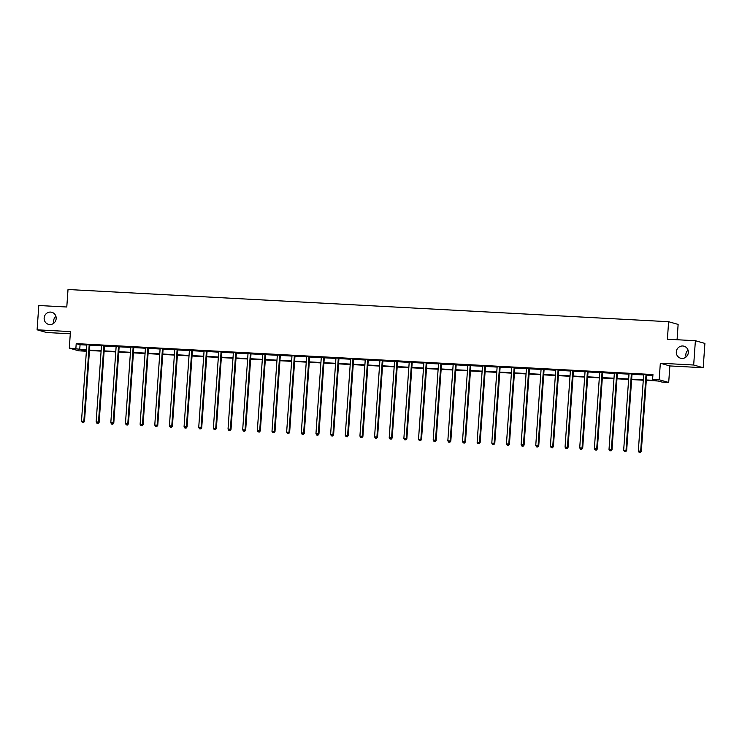 <?xml version="1.0" encoding="UTF-8"?>
<svg xmlns="http://www.w3.org/2000/svg" width="742" height="742" viewBox="0 0 742 742"><rect width="100%" height="100%" fill="white"/><g stroke="black" fill="none" stroke-linecap="round" stroke-linejoin="round"><path stroke-width="1.11" d="M53.953 323.076A6.251 6.01 105.8 0 1 55.891 316.25M56.169 318.633A6.251 6.01 105.8 0 1 48.453 324.328A6.251 6.01 105.8 0 1 44.149 317.993A6.251 6.01 105.8 0 1 51.866 312.299A6.251 6.01 105.8 0 1 56.169 318.633M686.109 356.976A6.251 6.01 105.8 0 1 688.047 350.15M688.335 352.533A6.251 6.01 105.8 0 1 680.609 358.219A6.251 6.01 105.8 0 1 676.305 351.893A6.251 6.01 105.8 0 1 684.022 346.199A6.251 6.01 105.8 0 1 688.335 352.533M85.451 350.298L85.386 351.179L78.81 350.827L69.294 348.128L86.48 349.936M677.066 339.734L678.132 324.412L668.616 321.713L68.014 289.51L66.789 307.002L38.797 305.509L37.1 329.81L46.616 332.518L70.295 333.779M668.616 321.713L667.392 339.215L695.384 340.717L704.9 343.416L703.203 367.717L693.677 365.018L660.334 363.228L659.174 379.756L668.7 382.464L662.124 382.111L658.265 381.017L646.282 380.368M660.334 363.228L669.859 365.936L703.203 367.717M669.859 365.936L668.7 382.464M695.384 340.717L693.677 365.018M646.31 379.96L656.466 380.507L652.608 379.403L652.941 374.543L76.203 343.62L80.062 344.715L86.823 345.076M89.838 345.243L101.478 345.865M104.492 346.022L116.123 346.653M119.147 346.811L130.778 347.432M133.801 347.599L145.432 348.221M148.456 348.378L160.087 349.009M163.11 349.167L174.741 349.788M177.765 349.955L189.395 350.576M192.419 350.743L204.05 351.365M207.064 351.522L218.695 352.153M221.719 352.311L233.35 352.932M236.373 353.099L248.004 353.721M251.028 353.878L262.659 354.509M265.682 354.667L277.313 355.288M280.337 355.455L291.968 356.077M294.991 356.243L306.622 356.865M309.646 357.023L321.277 357.653M324.291 357.811L335.922 358.432M338.946 358.599L350.576 359.221M353.6 359.378L365.231 360.009M368.255 360.167L379.885 360.788M382.909 360.955L394.54 361.577M397.564 361.744L409.194 362.365M412.218 362.523L423.849 363.153M426.863 363.311L438.503 363.932M441.518 364.099L453.149 364.721M456.172 364.878L467.803 365.509M470.827 365.667L482.458 366.288M485.481 366.455L497.112 367.077M500.136 367.244L511.767 367.865M514.79 368.023L526.421 368.653M529.445 368.811L541.076 369.433M544.09 369.599L555.721 370.221M558.745 370.379L570.375 371.009M573.399 371.167L585.03 371.788M588.054 371.955L599.684 372.577M602.708 372.744L614.339 373.365M617.363 373.523L628.993 374.153M632.017 374.311L643.648 374.933M646.672 375.1L652.886 375.433M646.792 374.793L643.555 374.469M632.138 374.005L628.901 373.69M617.483 373.226L614.246 372.901M602.829 372.438L599.592 372.113M588.183 371.649L584.937 371.325M573.529 370.861L570.292 370.546M558.874 370.082L555.637 369.757M544.22 369.293L541.029 369.126M529.565 368.505L526.375 368.338M514.911 367.726L511.674 367.401M500.256 366.938L497.019 366.613M485.611 366.149L482.365 365.825M470.957 365.361L467.766 365.194M456.302 364.582L453.065 364.257M441.648 363.793L438.411 363.469M426.993 363.005L423.756 362.69M412.339 362.226L409.102 361.901M397.684 361.437L394.447 361.113M383.03 360.649L379.793 360.324M368.384 359.861L365.138 359.545M353.73 359.082L350.493 358.757M339.075 358.293L335.838 357.969M324.421 357.505L321.184 357.19M309.766 356.726L306.529 356.401M295.112 355.937L291.875 355.613M280.457 355.149L277.267 354.982M265.803 354.361L262.612 354.194M251.158 353.582L247.911 353.257M236.503 352.793L233.266 352.469M221.849 352.005L218.612 351.689M207.194 351.216L203.957 350.901M192.54 350.437L189.303 350.113M177.885 349.649L174.648 349.324M163.231 348.861L159.994 348.545M148.585 348.081L145.339 347.757M133.931 347.293L130.694 346.968M119.276 346.505L116.04 346.189M104.622 345.716L101.385 345.401M89.968 344.937L86.731 344.613M69.294 348.128L70.444 331.6L37.1 329.81M76.203 343.62L75.87 348.48M652.608 379.403L659.174 379.756M86.452 350.354L81.527 350.085L85.386 351.179M643.277 380.21L631.627 379.589M628.622 379.422L616.973 378.8M613.968 378.643L602.318 378.012M599.313 377.854L587.664 377.224M584.668 377.066L573.01 376.444M570.014 376.277L558.355 375.656M555.359 375.498L543.71 374.868M540.705 374.71L529.055 374.089M526.05 373.922L514.401 373.3M511.396 373.143L499.746 372.512M496.741 372.354L485.092 371.723M482.087 371.566L470.437 370.944M467.441 370.777L455.783 370.156M452.787 369.998L441.138 369.368M438.132 369.21L426.483 368.588M423.478 368.422L411.829 367.8M408.823 367.642L397.174 367.012M394.169 366.854L382.52 366.223M379.514 366.066L367.865 365.444M364.869 365.277L353.211 364.656M350.215 364.498L338.556 363.868M335.56 363.71L323.911 363.088M320.906 362.921L309.256 362.3M306.251 362.133L294.602 361.512M291.597 361.354L279.947 360.723M276.942 360.566L265.293 359.944M262.288 359.777L250.638 359.156M247.642 358.998L235.984 358.367M232.988 358.21L221.329 357.588M218.334 357.421L206.684 356.8M203.679 356.633L192.03 356.012M189.025 355.854L177.375 355.223M174.37 355.066L162.721 354.444M159.715 354.277L148.066 353.656M145.061 353.498L133.412 352.867M130.416 352.71L118.757 352.088M115.761 351.921L104.112 351.3M101.107 351.133L89.457 350.512M89.485 350.103L101.135 350.725M104.14 350.883L115.789 351.513M118.785 351.671L130.444 352.292M133.439 352.459L145.098 353.081M148.094 353.238L159.743 353.869M162.748 354.027L174.398 354.657M177.403 354.815L189.052 355.437M192.057 355.603L203.707 356.225M206.712 356.383L218.361 357.013M221.366 357.171L233.016 357.792M236.012 357.959L247.67 358.581M250.666 358.738L262.325 359.369M265.321 359.527L276.97 360.158M279.975 360.315L291.625 360.937M294.63 361.104L306.279 361.725M309.284 361.883L320.934 362.513M323.939 362.671L335.588 363.292M338.593 363.459L350.243 364.081M353.238 364.239L364.897 364.869M367.893 365.027L379.552 365.658M382.547 365.815L394.197 366.437M397.202 366.604L408.851 367.225M411.856 367.383L423.506 368.013M426.511 368.171L438.16 368.793M441.165 368.959L452.815 369.581M455.811 369.739L467.469 370.369M470.465 370.527L482.124 371.158M485.12 371.315L496.769 371.937M499.774 372.104L511.423 372.725M514.429 372.883L526.078 373.514M529.083 373.671L540.732 374.293M543.738 374.46L555.387 375.081M558.392 375.248L570.042 375.869M573.037 376.027L584.696 376.658M587.692 376.815L599.351 377.437M602.346 377.604L613.996 378.225M617.001 378.383L628.65 379.014M631.655 379.171L643.305 379.793M80.062 344.715L79.728 349.575M646.152 374.608L646.087 374.747A0.974 0.937 -74.2 0 0 645.994 375.109L640.671 451.136L638.324 451.015L643.639 374.988A0.974 0.937 -74.2 0 0 643.602 374.617M646.857 374.645L646.727 374.933A0.974 0.937 -74.2 0 0 646.634 375.294L641.32 451.322L639.131 452.37L640.077 452.425M640.327 452.49L641.32 451.322M638.324 451.015L639.131 452.37M631.498 373.829L631.433 373.968A0.974 0.937 -74.2 0 0 631.34 374.32L626.025 450.357L623.67 450.227L628.993 374.2A0.974 0.937 -74.2 0 0 628.947 373.829M632.212 373.866L632.073 374.144A0.974 0.937 -74.2 0 0 631.98 374.506L626.665 450.533L624.486 451.581L625.423 451.637M625.682 451.711L626.665 450.533M623.67 450.227L624.486 451.581M616.843 373.041L616.778 373.18A0.974 0.937 -74.2 0 0 616.685 373.541L611.371 449.569L609.015 449.439L614.339 373.411A0.974 0.937 -74.2 0 0 614.293 373.05M617.557 373.078L617.418 373.365A0.974 0.937 -74.2 0 0 617.325 373.718L612.011 449.754L609.831 450.802L610.768 450.848M611.028 450.923L612.011 449.754M609.015 449.439L609.831 450.802M602.189 372.252L602.124 372.391A0.974 0.937 -74.2 0 0 602.031 372.753L596.716 448.78L594.37 448.66L599.684 372.623A0.974 0.937 -74.2 0 0 599.638 372.261M602.903 372.289L602.764 372.577A0.974 0.937 -74.2 0 0 602.671 372.938L597.356 448.966L595.177 450.014L596.114 450.06M596.373 450.134L597.356 448.966M594.37 448.66L595.177 450.014M587.534 371.464L587.469 371.612A0.974 0.937 -74.2 0 0 587.376 371.965L582.062 448.001L579.715 447.871L585.03 371.844A0.974 0.937 -74.2 0 0 584.984 371.473M588.248 371.51L588.118 371.788A0.974 0.937 -74.2 0 0 588.016 372.15L582.702 448.177L580.522 449.225L581.459 449.281M581.719 449.355L582.702 448.177M579.715 447.871L580.522 449.225M572.88 370.685L572.815 370.824A0.974 0.937 -74.2 0 0 572.722 371.185L567.407 447.213L565.061 447.083L570.375 371.056A0.974 0.937 -74.2 0 0 570.338 370.685M573.594 370.722L573.464 371A0.974 0.937 -74.2 0 0 573.371 371.362L568.047 447.398L565.868 448.437L566.805 448.493M567.064 448.567L568.047 447.398M565.061 447.083L565.868 448.437M558.234 369.896L558.16 370.035A0.974 0.937 -74.2 0 0 558.067 370.397L552.753 446.424L550.406 446.304L555.721 370.267A0.974 0.937 -74.2 0 0 555.684 369.906M558.939 369.933L558.809 370.221A0.974 0.937 -74.2 0 0 558.717 370.583L553.402 446.61L551.213 447.658L552.159 447.704M552.41 447.778L553.402 446.61M550.406 446.304L551.213 447.658M543.58 369.108L543.515 369.247A0.974 0.937 -74.2 0 0 543.422 369.609L538.098 445.636L535.752 445.515L541.066 369.488A0.974 0.937 -74.2 0 0 541.029 369.117L540.983 368.969M544.285 369.145L544.155 369.433A0.974 0.937 -74.2 0 0 544.062 369.794L538.748 445.821L536.559 446.87L537.505 446.916M537.755 446.99L538.748 445.821M535.752 445.515L536.559 446.87M528.925 368.329L528.861 368.468A0.974 0.937 -74.2 0 0 528.768 368.82L523.444 444.857L521.097 444.727L526.412 368.7A0.974 0.937 -74.2 0 0 526.375 368.329L526.328 368.19M529.63 368.366L529.5 368.644A0.974 0.937 -74.2 0 0 529.408 369.006L524.093 445.033L521.914 446.081L522.85 446.137M523.11 446.211L524.093 445.033M521.097 444.727L521.914 446.081M514.271 367.54L514.206 367.68A0.974 0.937 -74.2 0 0 514.113 368.041L508.799 444.068L506.443 443.939L511.767 367.911A0.974 0.937 -74.2 0 0 511.72 367.55M514.985 367.578L514.846 367.865A0.974 0.937 -74.2 0 0 514.753 368.217L509.439 444.254L507.259 445.302L508.196 445.348M508.456 445.423L509.439 444.254M506.443 443.939L507.259 445.302M499.616 366.752L499.552 366.891A0.974 0.937 -74.2 0 0 499.459 367.253L494.144 443.28L491.798 443.159L497.112 367.123A0.974 0.937 -74.2 0 0 497.066 366.761M500.331 366.789L500.191 367.077A0.974 0.937 -74.2 0 0 500.099 367.438L494.784 443.466L492.605 444.514L493.541 444.56M493.801 444.634L494.784 443.466M491.798 443.159L492.605 444.514M484.962 365.964L484.897 366.103A0.974 0.937 -74.2 0 0 484.804 366.465L479.49 442.501L477.143 442.371L482.458 366.344A0.974 0.937 -74.2 0 0 482.411 365.973M485.676 366.01L485.537 366.288A0.974 0.937 -74.2 0 0 485.444 366.65L480.13 442.677L477.95 443.725L478.887 443.781M479.147 443.855L480.13 442.677M477.143 442.371L477.95 443.725M470.307 365.185L470.243 365.324A0.974 0.937 -74.2 0 0 470.15 365.685L464.835 441.713L462.489 441.583L467.803 365.556A0.974 0.937 -74.2 0 0 467.757 365.185L467.72 365.045M471.022 365.222L470.892 365.5A0.974 0.937 -74.2 0 0 470.799 365.862L465.475 441.889L463.296 442.937L464.232 442.993M464.492 443.067L465.475 441.889M462.489 441.583L463.296 442.937M455.653 364.396L455.588 364.535A0.974 0.937 -74.2 0 0 455.495 364.897L450.181 440.924L447.834 440.804L453.149 364.767A0.974 0.937 -74.2 0 0 453.112 364.405M456.367 364.433L456.237 364.721A0.974 0.937 -74.2 0 0 456.144 365.073L450.821 441.11L448.641 442.158L449.578 442.204M449.837 442.278L450.821 441.11M447.834 440.804L448.641 442.158M441.008 363.608L440.943 363.747A0.974 0.937 -74.2 0 0 440.841 364.109L435.526 440.136L433.18 440.015L438.494 363.988A0.974 0.937 -74.2 0 0 438.457 363.617M441.713 363.645L441.583 363.932A0.974 0.937 -74.2 0 0 441.49 364.294L436.175 440.321L433.987 441.369L434.933 441.416M435.183 441.49L436.175 440.321M433.18 440.015L433.987 441.369M426.353 362.829L426.288 362.968A0.974 0.937 -74.2 0 0 426.196 363.32L420.872 439.357L418.525 439.227L423.84 363.2A0.974 0.937 -74.2 0 0 423.803 362.829M427.058 362.866L426.928 363.144A0.974 0.937 -74.2 0 0 426.835 363.506L421.521 439.533L419.332 440.581L420.278 440.637M420.528 440.711L421.521 439.533M418.525 439.227L419.332 440.581M411.699 362.04L411.634 362.179A0.974 0.937 -74.2 0 0 411.541 362.541L406.217 438.568L403.871 438.439L409.194 362.411A0.974 0.937 -74.2 0 0 409.148 362.05M412.404 362.077L412.274 362.365A0.974 0.937 -74.2 0 0 412.181 362.717L406.866 438.754L404.687 439.802L405.624 439.848M405.883 439.923L406.866 438.754M403.871 438.439L404.687 439.802M397.044 361.252L396.979 361.391A0.974 0.937 -74.2 0 0 396.887 361.753L391.572 437.78L389.216 437.659L394.54 361.623A0.974 0.937 -74.2 0 0 394.494 361.261M397.758 361.289L397.619 361.577A0.974 0.937 -74.2 0 0 397.526 361.938L392.212 437.965L390.032 439.014L390.969 439.06M391.229 439.134L392.212 437.965M389.216 437.659L390.032 439.014M382.39 360.464L382.325 360.603A0.974 0.937 -74.2 0 0 382.232 360.964L376.917 437.001L374.571 436.871L379.885 360.844A0.974 0.937 -74.2 0 0 379.839 360.473M383.104 360.51L382.965 360.788A0.974 0.937 -74.2 0 0 382.872 361.15L377.557 437.177L375.378 438.225L376.315 438.281M376.574 438.346L377.557 437.177M374.571 436.871L375.378 438.225M367.735 359.685L367.67 359.824A0.974 0.937 -74.2 0 0 367.578 360.176L362.263 436.213L359.916 436.083L365.231 360.055A0.974 0.937 -74.2 0 0 365.185 359.685M368.449 359.722L368.32 360A0.974 0.937 -74.2 0 0 368.217 360.362L362.903 436.389L360.723 437.437L361.66 437.492M361.92 437.567L362.903 436.389M359.916 436.083L360.723 437.437M353.081 358.896L353.016 359.035A0.974 0.937 -74.2 0 0 352.923 359.397L347.608 435.424L345.262 435.294L350.576 359.267A0.974 0.937 -74.2 0 0 350.53 358.905M353.795 358.933L353.665 359.221A0.974 0.937 -74.2 0 0 353.572 359.573L348.248 435.61L346.069 436.658L347.006 436.704M347.265 436.778L348.248 435.61M345.262 435.294L346.069 436.658M338.426 358.108L338.361 358.247A0.974 0.937 -74.2 0 0 338.269 358.609L332.954 434.636L330.607 434.515L335.922 358.479A0.974 0.937 -74.2 0 0 335.885 358.117M339.14 358.145L339.011 358.432A0.974 0.937 -74.2 0 0 338.918 358.794L333.603 434.821L331.414 435.869L332.351 435.916M332.611 435.99L333.603 434.821M330.607 434.515L331.414 435.869M323.781 357.329L323.716 357.468A0.974 0.937 -74.2 0 0 323.614 357.82L318.299 433.857L315.953 433.727L321.267 357.7A0.974 0.937 -74.2 0 0 321.23 357.329M324.486 357.366L324.356 357.644A0.974 0.937 -74.2 0 0 324.263 358.006L318.949 434.033L316.76 435.081L317.706 435.137M317.956 435.211L318.949 434.033M315.953 433.727L316.76 435.081M309.126 356.54L309.062 356.679A0.974 0.937 -74.2 0 0 308.969 357.041L303.645 433.068L301.298 432.938L306.613 356.911A0.974 0.937 -74.2 0 0 306.576 356.55M309.831 356.577L309.702 356.865A0.974 0.937 -74.2 0 0 309.609 357.217L304.294 433.254L302.105 434.302L303.051 434.348M303.302 434.422L304.294 433.254M301.298 432.938L302.105 434.302M294.472 355.752L294.407 355.891A0.974 0.937 -74.2 0 0 294.314 356.253L289 432.28L286.644 432.159L291.968 356.123A0.974 0.937 -74.2 0 0 291.921 355.761M295.186 355.789L295.047 356.077A0.974 0.937 -74.2 0 0 294.954 356.438L289.64 432.465L287.46 433.513L288.397 433.56M288.657 433.634L289.64 432.465M286.644 432.159L287.46 433.513M279.817 354.964L279.753 355.103A0.974 0.937 -74.2 0 0 279.66 355.464L274.345 431.492L271.989 431.371L277.313 355.344A0.974 0.937 -74.2 0 0 277.267 354.973L277.22 354.824M280.532 355.01L280.393 355.288A0.974 0.937 -74.2 0 0 280.3 355.65L274.985 431.677L272.806 432.725L273.742 432.781M274.002 432.846L274.985 431.677M271.989 431.371L272.806 432.725M265.163 354.184L265.098 354.324A0.974 0.937 -74.2 0 0 265.005 354.676L259.691 430.712L257.344 430.583L262.659 354.555A0.974 0.937 -74.2 0 0 262.612 354.184L262.566 354.045M265.877 354.222L265.738 354.5A0.974 0.937 -74.2 0 0 265.645 354.862L260.331 430.889L258.151 431.937L259.088 431.992M259.348 432.067L260.331 430.889M257.344 430.583L258.151 431.937M250.508 353.396L250.444 353.535A0.974 0.937 -74.2 0 0 250.351 353.897L245.036 429.924L242.69 429.794L248.004 353.767A0.974 0.937 -74.2 0 0 247.958 353.405M251.223 353.433L251.093 353.721A0.974 0.937 -74.2 0 0 250.991 354.073L245.676 430.11L243.497 431.158L244.433 431.204M244.693 431.278L245.676 430.11M242.69 429.794L243.497 431.158M235.854 352.608L235.789 352.747A0.974 0.937 -74.2 0 0 235.696 353.109L230.382 429.136L228.035 429.015L233.35 352.979A0.974 0.937 -74.2 0 0 233.313 352.617M236.568 352.645L236.438 352.932A0.974 0.937 -74.2 0 0 236.346 353.294L231.022 429.321L228.842 430.369L229.779 430.416M230.039 430.49L231.022 429.321M228.035 429.015L228.842 430.369M221.209 351.829L221.135 351.968A0.974 0.937 -74.2 0 0 221.042 352.32L215.727 428.357L213.381 428.227L218.695 352.2A0.974 0.937 -74.2 0 0 218.658 351.829M221.914 351.866L221.784 352.144A0.974 0.937 -74.2 0 0 221.691 352.506L216.376 428.533L214.188 429.581L215.134 429.637M215.384 429.711L216.376 428.533M213.381 428.227L214.188 429.581M206.554 351.04L206.489 351.179A0.974 0.937 -74.2 0 0 206.397 351.541L201.073 427.568L198.726 427.438L204.041 351.411A0.974 0.937 -74.2 0 0 204.004 351.049M207.259 351.077L207.129 351.365A0.974 0.937 -74.2 0 0 207.037 351.717L201.722 427.754L199.533 428.802L200.479 428.848M200.73 428.922L201.722 427.754M198.726 427.438L199.533 428.802M191.9 350.252L191.835 350.391A0.974 0.937 -74.2 0 0 191.742 350.753L186.418 426.78L184.072 426.659L189.386 350.623A0.974 0.937 -74.2 0 0 189.349 350.261M192.605 350.289L192.475 350.576A0.974 0.937 -74.2 0 0 192.382 350.938L187.067 426.965L184.888 428.013L185.825 428.06M186.084 428.134L187.067 426.965M184.072 426.659L184.888 428.013M177.245 349.463L177.18 349.603A0.974 0.937 -74.2 0 0 177.088 349.964L171.773 425.991L169.417 425.871L174.741 349.844A0.974 0.937 -74.2 0 0 174.695 349.473M177.959 349.501L177.82 349.788A0.974 0.937 -74.2 0 0 177.728 350.15L172.413 426.177L170.233 427.225L171.17 427.281M171.43 427.346L172.413 426.177M169.417 425.871L170.233 427.225M162.591 348.684L162.526 348.823A0.974 0.937 -74.2 0 0 162.433 349.176L157.119 425.212L154.772 425.083L160.087 349.055A0.974 0.937 -74.2 0 0 160.04 348.684M163.305 348.721L163.166 349A0.974 0.937 -74.2 0 0 163.073 349.361L157.758 425.389L155.579 426.437L156.516 426.492M156.775 426.567L157.758 425.389M154.772 425.083L155.579 426.437M147.936 347.896L147.871 348.035A0.974 0.937 -74.2 0 0 147.779 348.397L142.464 424.424L140.117 424.294L145.432 348.267A0.974 0.937 -74.2 0 0 145.386 347.905M148.65 347.933L148.511 348.221A0.974 0.937 -74.2 0 0 148.419 348.573L143.104 424.61L140.924 425.658L141.861 425.704M142.121 425.778L143.104 424.61M140.117 424.294L140.924 425.658M133.282 347.108L133.217 347.247A0.974 0.937 -74.2 0 0 133.124 347.608L127.81 423.636L125.463 423.515L130.778 347.479A0.974 0.937 -74.2 0 0 130.731 347.117M133.996 347.145L133.866 347.432A0.974 0.937 -74.2 0 0 133.773 347.794L128.449 423.821L126.27 424.869L127.207 424.916M127.466 424.99L128.449 423.821M125.463 423.515L126.27 424.869M118.627 346.328L118.562 346.468A0.974 0.937 -74.2 0 0 118.47 346.82L113.155 422.857L110.808 422.727L116.123 346.7A0.974 0.937 -74.2 0 0 116.086 346.328M119.341 346.366L119.212 346.644A0.974 0.937 -74.2 0 0 119.119 347.006L113.795 423.033L111.615 424.081L112.552 424.136M112.812 424.211L113.795 423.033M110.808 422.727L111.615 424.081M103.982 345.54L103.917 345.679A0.974 0.937 -74.2 0 0 103.815 346.041L98.501 422.068L96.154 421.938L101.469 345.911A0.974 0.937 -74.2 0 0 101.431 345.54M104.687 345.577L104.557 345.865A0.974 0.937 -74.2 0 0 104.464 346.217L99.15 422.254L96.961 423.302L97.907 423.348M98.157 423.422L99.15 422.254M96.154 421.938L96.961 423.302M89.328 344.752L89.263 344.891A0.974 0.937 -74.2 0 0 89.17 345.253L83.846 421.28L81.499 421.159L86.814 345.123A0.974 0.937 -74.2 0 0 86.777 344.761M90.032 344.789L89.903 345.076A0.974 0.937 -74.2 0 0 89.81 345.438L84.495 421.465L82.306 422.513L83.252 422.56M83.503 422.634L84.495 421.465M81.499 421.159L82.306 422.513M646.087 374.747L646.727 374.933M645.994 375.109L646.634 375.294M631.433 373.968L632.073 374.144M631.34 374.32L631.98 374.506M616.778 373.18L617.418 373.365M616.685 373.541L617.325 373.718M602.124 372.391L602.764 372.577M602.031 372.753L602.671 372.938M587.469 371.612L588.118 371.788M587.376 371.965L588.016 372.15M572.815 370.824L573.464 371M572.722 371.185L573.371 371.362M558.16 370.035L558.809 370.221M558.067 370.397L558.717 370.583M543.515 369.247L544.155 369.433M543.422 369.609L544.062 369.794M528.861 368.468L529.5 368.644M528.768 368.82L529.408 369.006M514.206 367.68L514.846 367.865M514.113 368.041L514.753 368.217M499.552 366.891L500.191 367.077M499.459 367.253L500.099 367.438M484.897 366.103L485.537 366.288M484.804 366.465L485.444 366.65M470.243 365.324L470.892 365.5M470.15 365.685L470.799 365.862M455.588 364.535L456.237 364.721M455.495 364.897L456.144 365.073M440.943 363.747L441.583 363.932M440.841 364.109L441.49 364.294M426.288 362.968L426.928 363.144M426.196 363.32L426.835 363.506M411.634 362.179L412.274 362.365M411.541 362.541L412.181 362.717M396.979 361.391L397.619 361.577M396.887 361.753L397.526 361.938M382.325 360.603L382.965 360.788M382.232 360.964L382.872 361.15M367.67 359.824L368.32 360M367.578 360.176L368.217 360.362M353.016 359.035L353.665 359.221M352.923 359.397L353.572 359.573M338.361 358.247L339.011 358.432M338.269 358.609L338.918 358.794M323.716 357.468L324.356 357.644M323.614 357.82L324.263 358.006M309.062 356.679L309.702 356.865M308.969 357.041L309.609 357.217M294.407 355.891L295.047 356.077M294.314 356.253L294.954 356.438M279.753 355.103L280.393 355.288M279.66 355.464L280.3 355.65M265.098 354.324L265.738 354.5M265.005 354.676L265.645 354.862M250.444 353.535L251.093 353.721M250.351 353.897L250.991 354.073M235.789 352.747L236.438 352.932M235.696 353.109L236.346 353.294M221.135 351.968L221.784 352.144M221.042 352.32L221.691 352.506M206.489 351.179L207.129 351.365M206.397 351.541L207.037 351.717M191.835 350.391L192.475 350.576M191.742 350.753L192.382 350.938M177.18 349.603L177.82 349.788M177.088 349.964L177.728 350.15M162.526 348.823L163.166 349M162.433 349.176L163.073 349.361M147.871 348.035L148.511 348.221M147.779 348.397L148.419 348.573M133.217 347.247L133.866 347.432M133.124 347.608L133.773 347.794M118.562 346.468L119.212 346.644M118.47 346.82L119.119 347.006M103.917 345.679L104.557 345.865M103.815 346.041L104.464 346.217M89.263 344.891L89.903 345.076M89.17 345.253L89.81 345.438"/></g></svg>
